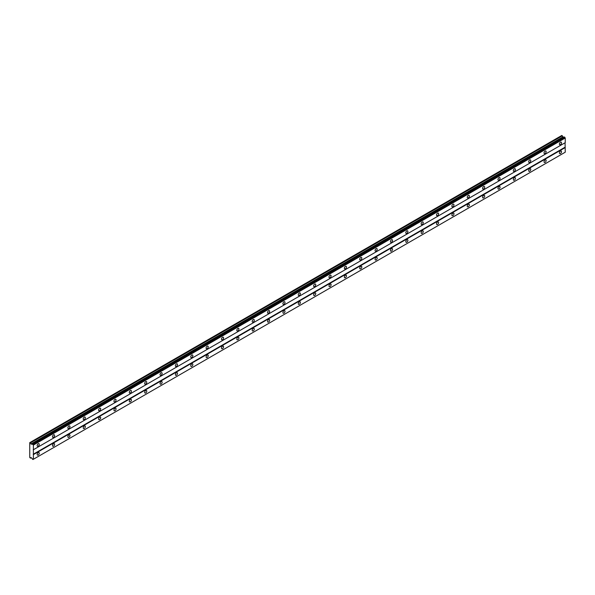 <?xml version="1.0" encoding="UTF-8"?>
<svg xmlns="http://www.w3.org/2000/svg" width="595" height="595" viewBox="0 0 595 595"><rect width="100%" height="100%" fill="white"/><g stroke="black" fill="none" stroke-linecap="round" stroke-linejoin="round"><path stroke-width="0.89" d="M560.453 144.659A1.495 0.863 120 0 0 561.427 143.343A1.495 0.863 120 0 0 561.197 142.145A1.495 0.863 120 0 0 560.453 142.22A1.495 0.863 120 0 0 559.471 143.536A1.495 0.863 120 0 0 559.702 144.734A1.495 0.863 120 0 0 560.453 144.659M38.199 446.183A1.495 0.863 120 0 0 39.173 444.867A1.495 0.863 120 0 0 38.943 443.669A1.495 0.863 120 0 0 38.199 443.744A1.495 0.863 120 0 0 37.225 445.06A1.495 0.863 120 0 0 37.448 446.257A1.495 0.863 120 0 0 38.199 446.183M53.557 437.31A1.495 0.863 120 0 0 54.532 435.994A1.495 0.863 120 0 0 54.309 434.804A1.495 0.863 120 0 0 53.557 434.871A1.495 0.863 120 0 0 52.583 436.187A1.495 0.863 120 0 0 52.814 437.385A1.495 0.863 120 0 0 53.557 437.31M68.916 428.445A1.495 0.863 120 0 0 69.898 427.128A1.495 0.863 120 0 0 69.667 425.931A1.495 0.863 120 0 0 68.916 426.005A1.495 0.863 120 0 0 67.942 427.322A1.495 0.863 120 0 0 68.172 428.519A1.495 0.863 120 0 0 68.916 428.445M84.282 419.579A1.495 0.863 120 0 0 85.256 418.263A1.495 0.863 120 0 0 85.025 417.065A1.495 0.863 120 0 0 84.282 417.14A1.495 0.863 120 0 0 83.3 418.456A1.495 0.863 120 0 0 83.531 419.654A1.495 0.863 120 0 0 84.282 419.579M99.64 410.706A1.495 0.863 120 0 0 100.615 409.39A1.495 0.863 120 0 0 100.384 408.192A1.495 0.863 120 0 0 99.64 408.267A1.495 0.863 120 0 0 98.666 409.583A1.495 0.863 120 0 0 98.896 410.781A1.495 0.863 120 0 0 99.64 410.706M114.999 401.841A1.495 0.863 120 0 0 115.973 400.524A1.495 0.863 120 0 0 115.75 399.327A1.495 0.863 120 0 0 114.999 399.401A1.495 0.863 120 0 0 114.024 400.718A1.495 0.863 120 0 0 114.255 401.915A1.495 0.863 120 0 0 114.999 401.841M130.357 392.975A1.495 0.863 120 0 0 131.339 391.659A1.495 0.863 120 0 0 131.108 390.461A1.495 0.863 120 0 0 130.357 390.536A1.495 0.863 120 0 0 129.383 391.852A1.495 0.863 120 0 0 129.613 393.042A1.495 0.863 120 0 0 130.357 392.975M145.723 384.102A1.495 0.863 120 0 0 146.697 382.786A1.495 0.863 120 0 0 146.467 381.588A1.495 0.863 120 0 0 145.723 381.663A1.495 0.863 120 0 0 144.749 382.979A1.495 0.863 120 0 0 144.972 384.177A1.495 0.863 120 0 0 145.723 384.102M161.081 375.237A1.495 0.863 120 0 0 162.056 373.92A1.495 0.863 120 0 0 161.825 372.723A1.495 0.863 120 0 0 161.081 372.797A1.495 0.863 120 0 0 160.107 374.114A1.495 0.863 120 0 0 160.338 375.311A1.495 0.863 120 0 0 161.081 375.237M176.44 366.364A1.495 0.863 120 0 0 177.414 365.055A1.495 0.863 120 0 0 177.191 363.857A1.495 0.863 120 0 0 176.44 363.932A1.495 0.863 120 0 0 175.465 365.241A1.495 0.863 120 0 0 175.696 366.438A1.495 0.863 120 0 0 176.44 366.364M191.798 357.498A1.495 0.863 120 0 0 192.78 356.182A1.495 0.863 120 0 0 192.549 354.984A1.495 0.863 120 0 0 191.798 355.059A1.495 0.863 120 0 0 190.824 356.375A1.495 0.863 120 0 0 191.054 357.573A1.495 0.863 120 0 0 191.798 357.498M207.164 348.633A1.495 0.863 120 0 0 208.138 347.316A1.495 0.863 120 0 0 207.908 346.119A1.495 0.863 120 0 0 207.164 346.193A1.495 0.863 120 0 0 206.19 347.51A1.495 0.863 120 0 0 206.413 348.707A1.495 0.863 120 0 0 207.164 348.633M222.523 339.76A1.495 0.863 120 0 0 223.497 338.443A1.495 0.863 120 0 0 223.266 337.253A1.495 0.863 120 0 0 222.523 337.32A1.495 0.863 120 0 0 221.548 338.637A1.495 0.863 120 0 0 221.779 339.834A1.495 0.863 120 0 0 222.523 339.76M237.881 330.894A1.495 0.863 120 0 0 238.855 329.578A1.495 0.863 120 0 0 238.632 328.38A1.495 0.863 120 0 0 237.881 328.455A1.495 0.863 120 0 0 236.907 329.771A1.495 0.863 120 0 0 237.137 330.969A1.495 0.863 120 0 0 237.881 330.894M253.239 322.029A1.495 0.863 120 0 0 254.221 320.712A1.495 0.863 120 0 0 253.991 319.515A1.495 0.863 120 0 0 253.239 319.589A1.495 0.863 120 0 0 252.265 320.906A1.495 0.863 120 0 0 252.496 322.103A1.495 0.863 120 0 0 253.239 322.029M268.605 313.156A1.495 0.863 120 0 0 269.58 311.839A1.495 0.863 120 0 0 269.349 310.642A1.495 0.863 120 0 0 268.605 310.716A1.495 0.863 120 0 0 267.631 312.033A1.495 0.863 120 0 0 267.854 313.23A1.495 0.863 120 0 0 268.605 313.156M283.964 304.29A1.495 0.863 120 0 0 284.938 302.974A1.495 0.863 120 0 0 284.708 301.777A1.495 0.863 120 0 0 283.964 301.851A1.495 0.863 120 0 0 282.989 303.167A1.495 0.863 120 0 0 283.22 304.365A1.495 0.863 120 0 0 283.964 304.29M299.322 295.425A1.495 0.863 120 0 0 300.296 294.108A1.495 0.863 120 0 0 300.073 292.911A1.495 0.863 120 0 0 299.322 292.985A1.495 0.863 120 0 0 298.348 294.302A1.495 0.863 120 0 0 298.578 295.492A1.495 0.863 120 0 0 299.322 295.425M314.688 286.552A1.495 0.863 120 0 0 315.662 285.236A1.495 0.863 120 0 0 315.432 284.038A1.495 0.863 120 0 0 314.688 284.113A1.495 0.863 120 0 0 313.706 285.429A1.495 0.863 120 0 0 313.937 286.626A1.495 0.863 120 0 0 314.688 286.552M330.046 277.687A1.495 0.863 120 0 0 331.021 276.37A1.495 0.863 120 0 0 330.79 275.173A1.495 0.863 120 0 0 330.046 275.247A1.495 0.863 120 0 0 329.072 276.563A1.495 0.863 120 0 0 329.295 277.761A1.495 0.863 120 0 0 330.046 277.687M345.405 268.814A1.495 0.863 120 0 0 346.379 267.497A1.495 0.863 120 0 0 346.149 266.307A1.495 0.863 120 0 0 345.405 266.382A1.495 0.863 120 0 0 344.431 267.691A1.495 0.863 120 0 0 344.661 268.888A1.495 0.863 120 0 0 345.405 268.814M360.763 259.948A1.495 0.863 120 0 0 361.738 258.632A1.495 0.863 120 0 0 361.515 257.434A1.495 0.863 120 0 0 360.763 257.509A1.495 0.863 120 0 0 359.789 258.825A1.495 0.863 120 0 0 360.02 260.022A1.495 0.863 120 0 0 360.763 259.948M376.129 251.083A1.495 0.863 120 0 0 377.104 249.766A1.495 0.863 120 0 0 376.873 248.569A1.495 0.863 120 0 0 376.129 248.643A1.495 0.863 120 0 0 375.147 249.959A1.495 0.863 120 0 0 375.378 251.157A1.495 0.863 120 0 0 376.129 251.083M391.488 242.21A1.495 0.863 120 0 0 392.462 240.893A1.495 0.863 120 0 0 392.231 239.696A1.495 0.863 120 0 0 391.488 239.77A1.495 0.863 120 0 0 390.513 241.087A1.495 0.863 120 0 0 390.737 242.284A1.495 0.863 120 0 0 391.488 242.21M406.846 233.344A1.495 0.863 120 0 0 407.82 232.028A1.495 0.863 120 0 0 407.59 230.83A1.495 0.863 120 0 0 406.846 230.905A1.495 0.863 120 0 0 405.872 232.221A1.495 0.863 120 0 0 406.102 233.418A1.495 0.863 120 0 0 406.846 233.344M422.205 224.479A1.495 0.863 120 0 0 423.179 223.162A1.495 0.863 120 0 0 422.956 221.965A1.495 0.863 120 0 0 422.205 222.039A1.495 0.863 120 0 0 421.23 223.356A1.495 0.863 120 0 0 421.461 224.553A1.495 0.863 120 0 0 422.205 224.479M437.57 215.606A1.495 0.863 120 0 0 438.545 214.289A1.495 0.863 120 0 0 438.314 213.092A1.495 0.863 120 0 0 437.57 213.166A1.495 0.863 120 0 0 436.589 214.483A1.495 0.863 120 0 0 436.819 215.68A1.495 0.863 120 0 0 437.57 215.606M452.929 206.74A1.495 0.863 120 0 0 453.903 205.424A1.495 0.863 120 0 0 453.673 204.226A1.495 0.863 120 0 0 452.929 204.301A1.495 0.863 120 0 0 451.955 205.617A1.495 0.863 120 0 0 452.178 206.815A1.495 0.863 120 0 0 452.929 206.74M468.287 197.875A1.495 0.863 120 0 0 469.262 196.558A1.495 0.863 120 0 0 469.031 195.361A1.495 0.863 120 0 0 468.287 195.435A1.495 0.863 120 0 0 467.313 196.752A1.495 0.863 120 0 0 467.544 197.942A1.495 0.863 120 0 0 468.287 197.875M483.646 189.002A1.495 0.863 120 0 0 484.628 187.685A1.495 0.863 120 0 0 484.397 186.488A1.495 0.863 120 0 0 483.646 186.562A1.495 0.863 120 0 0 482.671 187.879A1.495 0.863 120 0 0 482.902 189.076A1.495 0.863 120 0 0 483.646 189.002M499.012 180.136A1.495 0.863 120 0 0 499.986 178.82A1.495 0.863 120 0 0 499.755 177.622A1.495 0.863 120 0 0 499.012 177.697A1.495 0.863 120 0 0 498.03 179.013A1.495 0.863 120 0 0 498.26 180.211A1.495 0.863 120 0 0 499.012 180.136M514.37 171.263A1.495 0.863 120 0 0 515.344 169.947A1.495 0.863 120 0 0 515.114 168.757A1.495 0.863 120 0 0 514.37 168.831A1.495 0.863 120 0 0 513.396 170.14A1.495 0.863 120 0 0 513.619 171.338A1.495 0.863 120 0 0 514.37 171.263M529.729 162.398A1.495 0.863 120 0 0 530.703 161.081A1.495 0.863 120 0 0 530.472 159.884A1.495 0.863 120 0 0 529.729 159.958A1.495 0.863 120 0 0 528.754 161.275A1.495 0.863 120 0 0 528.985 162.472A1.495 0.863 120 0 0 529.729 162.398M545.087 153.532A1.495 0.863 120 0 0 546.069 152.216A1.495 0.863 120 0 0 545.838 151.018A1.495 0.863 120 0 0 545.087 151.093A1.495 0.863 120 0 0 544.113 152.409A1.495 0.863 120 0 0 544.343 153.607A1.495 0.863 120 0 0 545.087 153.532M560.453 153.532A1.495 0.863 120 0 0 561.427 152.216A1.495 0.863 120 0 0 561.197 151.018A1.495 0.863 120 0 0 560.453 151.093A1.495 0.863 120 0 0 559.471 152.409A1.495 0.863 120 0 0 559.702 153.607A1.495 0.863 120 0 0 560.453 153.532M38.199 455.049A1.495 0.863 120 0 0 39.173 453.732A1.495 0.863 120 0 0 38.943 452.535A1.495 0.863 120 0 0 38.199 452.609A1.495 0.863 120 0 0 37.225 453.926A1.495 0.863 120 0 0 37.448 455.123A1.495 0.863 120 0 0 38.199 455.049M53.557 446.183A1.495 0.863 120 0 0 54.532 444.867A1.495 0.863 120 0 0 54.309 443.669A1.495 0.863 120 0 0 53.557 443.744A1.495 0.863 120 0 0 52.583 445.06A1.495 0.863 120 0 0 52.814 446.257A1.495 0.863 120 0 0 53.557 446.183M68.916 437.31A1.495 0.863 120 0 0 69.898 435.994A1.495 0.863 120 0 0 69.667 434.804A1.495 0.863 120 0 0 68.916 434.871A1.495 0.863 120 0 0 67.942 436.187A1.495 0.863 120 0 0 68.172 437.385A1.495 0.863 120 0 0 68.916 437.31M84.282 428.445A1.495 0.863 120 0 0 85.256 427.128A1.495 0.863 120 0 0 85.025 425.931A1.495 0.863 120 0 0 84.282 426.005A1.495 0.863 120 0 0 83.3 427.322A1.495 0.863 120 0 0 83.531 428.519A1.495 0.863 120 0 0 84.282 428.445M99.64 419.579A1.495 0.863 120 0 0 100.615 418.263A1.495 0.863 120 0 0 100.384 417.065A1.495 0.863 120 0 0 99.64 417.14A1.495 0.863 120 0 0 98.666 418.456A1.495 0.863 120 0 0 98.896 419.654A1.495 0.863 120 0 0 99.64 419.579M114.999 410.706A1.495 0.863 120 0 0 115.973 409.39A1.495 0.863 120 0 0 115.75 408.192A1.495 0.863 120 0 0 114.999 408.267A1.495 0.863 120 0 0 114.024 409.583A1.495 0.863 120 0 0 114.255 410.781A1.495 0.863 120 0 0 114.999 410.706M130.357 401.841A1.495 0.863 120 0 0 131.339 400.524A1.495 0.863 120 0 0 131.108 399.327A1.495 0.863 120 0 0 130.357 399.401A1.495 0.863 120 0 0 129.383 400.718A1.495 0.863 120 0 0 129.613 401.915A1.495 0.863 120 0 0 130.357 401.841M145.723 392.975A1.495 0.863 120 0 0 146.697 391.659A1.495 0.863 120 0 0 146.467 390.461A1.495 0.863 120 0 0 145.723 390.536A1.495 0.863 120 0 0 144.749 391.852A1.495 0.863 120 0 0 144.972 393.05A1.495 0.863 120 0 0 145.723 392.975M161.081 384.102A1.495 0.863 120 0 0 162.056 382.786A1.495 0.863 120 0 0 161.825 381.588A1.495 0.863 120 0 0 161.081 381.663A1.495 0.863 120 0 0 160.107 382.979A1.495 0.863 120 0 0 160.338 384.177A1.495 0.863 120 0 0 161.081 384.102M176.44 375.237A1.495 0.863 120 0 0 177.414 373.92A1.495 0.863 120 0 0 177.191 372.723A1.495 0.863 120 0 0 176.44 372.797A1.495 0.863 120 0 0 175.465 374.114A1.495 0.863 120 0 0 175.696 375.311A1.495 0.863 120 0 0 176.44 375.237M191.798 366.364A1.495 0.863 120 0 0 192.78 365.055A1.495 0.863 120 0 0 192.549 363.857A1.495 0.863 120 0 0 191.798 363.932A1.495 0.863 120 0 0 190.824 365.248A1.495 0.863 120 0 0 191.054 366.438A1.495 0.863 120 0 0 191.798 366.364M207.164 357.498A1.495 0.863 120 0 0 208.138 356.182A1.495 0.863 120 0 0 207.908 354.984A1.495 0.863 120 0 0 207.164 355.059A1.495 0.863 120 0 0 206.19 356.375A1.495 0.863 120 0 0 206.413 357.573A1.495 0.863 120 0 0 207.164 357.498M222.523 348.633A1.495 0.863 120 0 0 223.497 347.316A1.495 0.863 120 0 0 223.266 346.119A1.495 0.863 120 0 0 222.523 346.193A1.495 0.863 120 0 0 221.548 347.51A1.495 0.863 120 0 0 221.779 348.707A1.495 0.863 120 0 0 222.523 348.633M237.881 339.76A1.495 0.863 120 0 0 238.855 338.443A1.495 0.863 120 0 0 238.632 337.253A1.495 0.863 120 0 0 237.881 337.32A1.495 0.863 120 0 0 236.907 338.637A1.495 0.863 120 0 0 237.137 339.834A1.495 0.863 120 0 0 237.881 339.76M253.239 330.894A1.495 0.863 120 0 0 254.221 329.578A1.495 0.863 120 0 0 253.991 328.38A1.495 0.863 120 0 0 253.239 328.455A1.495 0.863 120 0 0 252.265 329.771A1.495 0.863 120 0 0 252.496 330.969A1.495 0.863 120 0 0 253.239 330.894M268.605 322.029A1.495 0.863 120 0 0 269.58 320.712A1.495 0.863 120 0 0 269.349 319.515A1.495 0.863 120 0 0 268.605 319.589A1.495 0.863 120 0 0 267.631 320.906A1.495 0.863 120 0 0 267.854 322.103A1.495 0.863 120 0 0 268.605 322.029M283.964 313.156A1.495 0.863 120 0 0 284.938 311.839A1.495 0.863 120 0 0 284.708 310.642A1.495 0.863 120 0 0 283.964 310.716A1.495 0.863 120 0 0 282.989 312.033A1.495 0.863 120 0 0 283.22 313.23A1.495 0.863 120 0 0 283.964 313.156M299.322 304.29A1.495 0.863 120 0 0 300.296 302.974A1.495 0.863 120 0 0 300.073 301.777A1.495 0.863 120 0 0 299.322 301.851A1.495 0.863 120 0 0 298.348 303.167A1.495 0.863 120 0 0 298.578 304.365A1.495 0.863 120 0 0 299.322 304.29M314.688 295.425A1.495 0.863 120 0 0 315.662 294.108A1.495 0.863 120 0 0 315.432 292.911A1.495 0.863 120 0 0 314.688 292.985A1.495 0.863 120 0 0 313.706 294.302A1.495 0.863 120 0 0 313.937 295.492A1.495 0.863 120 0 0 314.688 295.425M330.046 286.552A1.495 0.863 120 0 0 331.021 285.236A1.495 0.863 120 0 0 330.79 284.038A1.495 0.863 120 0 0 330.046 284.113A1.495 0.863 120 0 0 329.072 285.429A1.495 0.863 120 0 0 329.295 286.626A1.495 0.863 120 0 0 330.046 286.552M345.405 277.687A1.495 0.863 120 0 0 346.379 276.37A1.495 0.863 120 0 0 346.149 275.173A1.495 0.863 120 0 0 345.405 275.247A1.495 0.863 120 0 0 344.431 276.563A1.495 0.863 120 0 0 344.661 277.761A1.495 0.863 120 0 0 345.405 277.687M360.763 268.814A1.495 0.863 120 0 0 361.738 267.505A1.495 0.863 120 0 0 361.515 266.307A1.495 0.863 120 0 0 360.763 266.382A1.495 0.863 120 0 0 359.789 267.691A1.495 0.863 120 0 0 360.02 268.888A1.495 0.863 120 0 0 360.763 268.814M376.129 259.948A1.495 0.863 120 0 0 377.104 258.632A1.495 0.863 120 0 0 376.873 257.434A1.495 0.863 120 0 0 376.129 257.509A1.495 0.863 120 0 0 375.147 258.825A1.495 0.863 120 0 0 375.378 260.022A1.495 0.863 120 0 0 376.129 259.948M391.488 251.083A1.495 0.863 120 0 0 392.462 249.766A1.495 0.863 120 0 0 392.231 248.569A1.495 0.863 120 0 0 391.488 248.643A1.495 0.863 120 0 0 390.513 249.959A1.495 0.863 120 0 0 390.737 251.157A1.495 0.863 120 0 0 391.488 251.083M406.846 242.21A1.495 0.863 120 0 0 407.82 240.893A1.495 0.863 120 0 0 407.59 239.703A1.495 0.863 120 0 0 406.846 239.77A1.495 0.863 120 0 0 405.872 241.087A1.495 0.863 120 0 0 406.102 242.284A1.495 0.863 120 0 0 406.846 242.21M422.205 233.344A1.495 0.863 120 0 0 423.179 232.028A1.495 0.863 120 0 0 422.956 230.83A1.495 0.863 120 0 0 422.205 230.905A1.495 0.863 120 0 0 421.23 232.221A1.495 0.863 120 0 0 421.461 233.418A1.495 0.863 120 0 0 422.205 233.344M437.57 224.479A1.495 0.863 120 0 0 438.545 223.162A1.495 0.863 120 0 0 438.314 221.965A1.495 0.863 120 0 0 437.57 222.039A1.495 0.863 120 0 0 436.589 223.356A1.495 0.863 120 0 0 436.819 224.553A1.495 0.863 120 0 0 437.57 224.479M452.929 215.606A1.495 0.863 120 0 0 453.903 214.289A1.495 0.863 120 0 0 453.673 213.092A1.495 0.863 120 0 0 452.929 213.166A1.495 0.863 120 0 0 451.955 214.483A1.495 0.863 120 0 0 452.178 215.68A1.495 0.863 120 0 0 452.929 215.606M468.287 206.74A1.495 0.863 120 0 0 469.262 205.424A1.495 0.863 120 0 0 469.031 204.226A1.495 0.863 120 0 0 468.287 204.301A1.495 0.863 120 0 0 467.313 205.617A1.495 0.863 120 0 0 467.544 206.815A1.495 0.863 120 0 0 468.287 206.74M483.646 197.875A1.495 0.863 120 0 0 484.628 196.558A1.495 0.863 120 0 0 484.397 195.361A1.495 0.863 120 0 0 483.646 195.435A1.495 0.863 120 0 0 482.671 196.752A1.495 0.863 120 0 0 482.902 197.942A1.495 0.863 120 0 0 483.646 197.875M499.012 189.002A1.495 0.863 120 0 0 499.986 187.685A1.495 0.863 120 0 0 499.755 186.488A1.495 0.863 120 0 0 499.012 186.562A1.495 0.863 120 0 0 498.03 187.879A1.495 0.863 120 0 0 498.26 189.076A1.495 0.863 120 0 0 499.012 189.002M514.37 180.136A1.495 0.863 120 0 0 515.344 178.82A1.495 0.863 120 0 0 515.114 177.622A1.495 0.863 120 0 0 514.37 177.697A1.495 0.863 120 0 0 513.396 179.013A1.495 0.863 120 0 0 513.619 180.211A1.495 0.863 120 0 0 514.37 180.136M529.729 171.263A1.495 0.863 120 0 0 530.703 169.947A1.495 0.863 120 0 0 530.472 168.757A1.495 0.863 120 0 0 529.729 168.831A1.495 0.863 120 0 0 528.754 170.14A1.495 0.863 120 0 0 528.985 171.338A1.495 0.863 120 0 0 529.729 171.263M545.087 162.398A1.495 0.863 120 0 0 546.069 161.081A1.495 0.863 120 0 0 545.838 159.884A1.495 0.863 120 0 0 545.087 159.958A1.495 0.863 120 0 0 544.113 161.275A1.495 0.863 120 0 0 544.343 162.472A1.495 0.863 120 0 0 545.087 162.398M29.75 452.498L29.75 457.488L30.509 458.15L30.955 457.518L32.056 458.492A0.677 0.387 60 0 1 32.472 459.214L32.978 459.504A0.677 0.387 60 0 1 33.394 459.266L33.394 445.067A0.677 0.387 60 0 1 32.978 444.346L32.472 444.056A0.677 0.387 60 0 1 32.056 444.294L30.955 443.996L30.509 442.851L29.75 442.635L29.75 452.498M32.532 444.019L564.387 136.954L564.834 137.281A0.677 0.387 60 0 0 565.25 138.01L33.394 445.067M33.394 449.731L565.25 142.666L565.25 138.01M32.978 459.504L565.25 152.201L565.057 142.778L33.208 449.842M563.621 137.4L561.792 135.459L29.943 442.524M564.767 137.177L32.918 444.242M32.978 444.346L564.834 137.281M565.057 147.21L33.208 454.275M33.394 454.602L565.25 147.545M31.282 457.704L30.509 458.15M562.364 135.794L30.509 442.851M562.811 136.932L30.955 443.996M32.472 444.056L32.056 444.294"/></g></svg>
